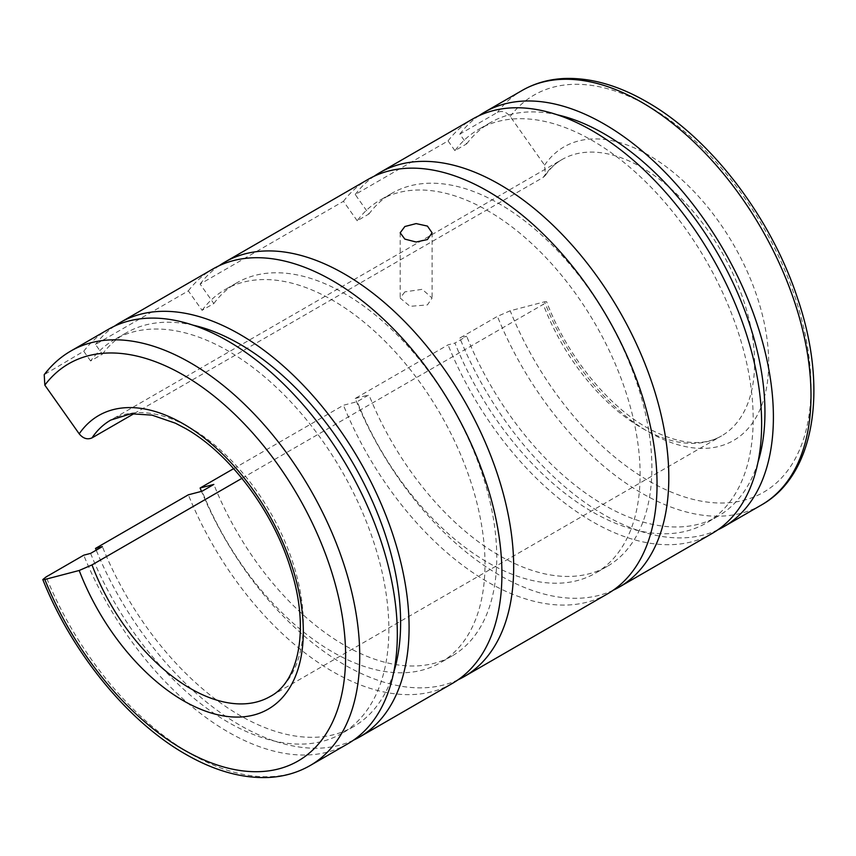 <?xml version="1.0" encoding="UTF-8"?>
<svg xmlns="http://www.w3.org/2000/svg" width="856" height="856" viewBox="0 0 856 856"><rect width="100%" height="100%" fill="white"/><g stroke="black" fill="none" stroke-linecap="round" stroke-linejoin="round"><path stroke-width="0.64" stroke-dasharray="4.28 3.21" d="M717.81 529.843A239.316 138.169 60 0 1 459.822 338.067L497.411 316.367L510.187 310.792L544.577 301.804L546.61 301.697L543.271 304.372L241.927 478.344M134.157 413.555L543.271 177.353L545.411 175.352L544.577 165.155L510.187 116.448C506.303 111.772 502.044 110.424 497.411 112.414L459.822 134.125L466.691 143.851L454.921 150.635A227.354 131.268 60 0 1 478.739 129.331A227.354 131.268 60 0 1 653.931 190.246A227.354 131.268 60 0 1 753.173 419.044A227.354 131.268 60 0 1 706.093 523.123A227.354 131.268 60 0 1 454.921 343.063L466.691 336.269L459.822 338.067M757.956 462.326A227.354 131.268 60 0 1 717.852 516.339A227.354 131.268 60 0 1 466.691 336.269M613.217 590.233A239.316 138.169 60 0 1 355.219 398.457L448.052 344.861L454.921 343.063M712.074 533.491A239.316 138.169 60 0 1 448.052 344.861M454.921 150.635L448.052 140.908L355.219 194.505L368.957 213.968L357.198 220.762A215.391 124.355 60 0 1 380.118 200.079A215.391 124.355 60 0 1 546.096 257.784A215.391 124.355 60 0 1 640.117 474.545A215.391 124.355 60 0 1 595.509 573.145A215.391 124.355 60 0 1 357.198 401.657L368.957 394.862L355.219 398.457M368.957 213.968A215.391 124.355 60 0 1 391.888 193.296A215.391 124.355 60 0 1 557.866 251.001A215.391 124.355 60 0 1 651.876 467.761A215.391 124.355 60 0 1 607.268 566.362A215.391 124.355 60 0 1 368.957 394.862M458.088 679.792A239.316 138.169 60 0 1 201.481 491.365M233.656 468.639L343.459 405.252L357.198 401.657M607.482 593.871A239.316 138.169 60 0 1 343.459 405.252M404.856 291.875L400.18 298.059L410.035 306.341L427.422 304.897L432.087 298.059L422.243 289.317L404.856 291.875M347.761 743.821A239.316 138.169 60 0 1 83.738 555.191M357.198 220.762L343.459 201.299L200.101 284.074L213.84 303.527L202.08 310.321L188.341 290.858L95.508 344.454L102.367 354.181L90.608 360.975A227.354 131.268 60 0 1 114.415 339.671A227.354 131.268 60 0 1 289.617 400.576A227.354 131.268 60 0 1 388.859 629.385A227.354 131.268 60 0 1 341.779 733.464A227.354 131.268 60 0 1 90.608 553.393M393.642 672.655A227.354 131.268 60 0 1 353.539 726.669A227.354 131.268 60 0 1 102.367 546.61M353.496 740.173A239.316 138.169 60 0 1 96.225 550.162M452.353 683.43A239.316 138.169 60 0 1 188.341 494.811M202.08 310.321A215.391 124.355 60 0 1 225 289.638A215.391 124.355 60 0 1 390.978 347.343A215.391 124.355 60 0 1 484.999 564.104A215.391 124.355 60 0 1 440.391 662.705A215.391 124.355 60 0 1 202.08 491.216M213.84 303.527A215.391 124.355 60 0 1 236.759 282.855A215.391 124.355 60 0 1 402.737 340.56A215.391 124.355 60 0 1 496.758 557.32A215.391 124.355 60 0 1 452.15 655.921A215.391 124.355 60 0 1 213.84 484.421M90.608 360.975L83.738 351.249L44.223 374.65M200.101 284.074A239.316 138.169 60 0 1 219.061 265.777M188.341 290.858A239.316 138.169 60 0 1 213.037 268.912M95.508 344.454A239.316 138.169 60 0 1 114.458 326.157M102.367 354.181A227.354 131.268 60 0 1 126.185 332.877A227.354 131.268 60 0 1 193.017 325.152M83.738 351.249A239.316 138.169 60 0 1 108.434 329.303M343.459 201.299A239.316 138.169 60 0 1 368.155 179.353M355.219 194.505A239.316 138.169 60 0 1 374.179 176.208M448.052 140.908A239.316 138.169 60 0 1 472.747 118.973M466.691 143.851A227.354 131.268 60 0 1 490.499 122.547A227.354 131.268 60 0 1 557.331 114.811M459.822 134.125A239.316 138.169 60 0 1 478.782 115.828M761.433 504.987A239.316 138.169 60 0 1 641.765 493.142A239.316 138.169 60 0 1 497.411 316.367M510.187 116.448A229.355 132.412 60 0 1 648.816 106.401A229.355 132.412 60 0 1 810.996 387.297A229.355 132.412 60 0 1 648.816 480.922A229.355 132.412 60 0 1 510.187 310.792M543.271 177.353A159.548 92.116 60 0 1 561.996 159.558L110.724 420.093A159.548 92.116 60 0 1 190.503 428A159.548 92.116 60 0 1 303.313 623.403A159.548 92.116 60 0 1 270.271 696.442L721.544 435.907A159.548 92.116 60 0 1 641.765 428A159.548 92.116 60 0 1 543.271 304.372M545.411 175.352C550.034 168.514 555.565 163.25 561.996 159.558A159.548 92.116 60 0 1 641.765 167.466A159.548 92.116 60 0 1 754.585 362.869A159.548 92.116 60 0 1 721.544 435.907C702.327 447.003 677.396 444.2 646.751 427.508C606.604 404.845 566.255 354.47 546.61 301.697M544.577 165.155A169.52 97.873 60 0 1 648.816 155.246A169.52 97.873 60 0 1 768.688 362.869A169.52 97.873 60 0 1 648.816 432.077A169.52 97.873 60 0 1 544.577 301.804M310.161 765.532A239.316 138.169 60 0 1 190.503 753.676A239.316 138.169 60 0 1 46.149 576.901M46.149 372.949A239.316 138.169 60 0 1 70.845 351.014M497.411 112.414A239.316 138.169 60 0 1 522.106 90.469M717.852 516.339L706.093 523.123M607.268 566.362L595.509 573.145M353.539 726.669L341.779 733.464M452.15 655.921L440.391 662.705M432.087 232.811L432.087 298.059M400.18 232.811L400.18 298.059M236.759 282.855L225 289.638M126.185 332.877L114.415 339.671M391.888 193.296L380.118 200.079M490.499 122.547L478.739 129.331"/><path stroke-width="1.28" d="M478.782 115.828A239.316 138.169 60 0 1 484.517 112.179A239.316 138.169 60 0 1 668.932 176.293A239.316 138.169 60 0 1 773.396 417.14A239.316 138.169 60 0 1 723.834 526.697A239.316 138.169 60 0 1 717.81 529.843M557.331 114.811A227.354 131.268 60 0 1 764.943 412.25A227.354 131.268 60 0 1 757.956 462.326M374.179 176.208A239.316 138.169 60 0 1 379.914 172.57A239.316 138.169 60 0 1 564.339 236.684A239.316 138.169 60 0 1 668.803 477.53A239.316 138.169 60 0 1 619.241 587.088A239.316 138.169 60 0 1 613.217 590.233M379.914 172.57L472.747 118.973A239.316 138.169 60 0 1 657.173 183.088A239.316 138.169 60 0 1 761.637 423.934A239.316 138.169 60 0 1 712.074 533.491L619.241 587.088M219.061 265.777A239.316 138.169 60 0 1 224.796 262.129A239.316 138.169 60 0 1 409.211 326.243A239.316 138.169 60 0 1 513.675 567.089A239.316 138.169 60 0 1 464.113 676.647A239.316 138.169 60 0 1 458.088 679.792M201.481 491.365A239.316 138.169 60 0 1 200.101 488.016L233.656 468.639M224.796 262.129L368.155 179.353A239.316 138.169 60 0 1 552.58 243.479A239.316 138.169 60 0 1 657.044 484.314A239.316 138.169 60 0 1 607.482 593.871L464.113 676.647M241.927 478.344L91.999 564.907L79.201 570.481L44.822 579.48L42.8 579.576L46.149 576.901L83.738 555.191L90.608 553.393L102.367 546.61L95.508 548.407L188.341 494.811L202.08 491.216L213.84 484.421L200.101 488.016M70.845 351.014A239.316 138.169 60 0 1 190.503 362.869A239.316 138.169 60 0 1 359.723 655.974A239.316 138.169 60 0 1 310.161 765.532L347.761 743.821A239.316 138.169 60 0 0 397.323 634.264A239.316 138.169 60 0 0 292.859 393.418A239.316 138.169 60 0 0 108.434 329.303L70.845 351.014C60.573 356.963 51.692 364.849 44.223 374.65L44.822 385.125L79.201 433.832C83.096 438.518 87.355 439.877 91.999 437.898L134.157 413.555M193.017 325.152A227.354 131.268 60 0 1 400.619 622.59A227.354 131.268 60 0 1 393.642 672.655M114.458 326.157A239.316 138.169 60 0 1 120.204 322.519A239.316 138.169 60 0 1 304.618 386.634A239.316 138.169 60 0 1 409.082 627.48A239.316 138.169 60 0 1 359.52 737.037A239.316 138.169 60 0 1 353.496 740.173M96.225 550.162A239.316 138.169 60 0 1 95.508 548.407M120.204 322.519L213.037 268.912A239.316 138.169 60 0 1 397.452 333.038A239.316 138.169 60 0 1 501.916 573.873A239.316 138.169 60 0 1 452.353 683.43L359.52 737.037M404.856 226.519L416.134 223.598L427.422 226.08L432.087 232.811L427.422 239.541L416.134 242.023L404.856 239.113L400.18 232.811L404.856 226.519M761.433 504.987C815.329 474.759 828.169 388.1 797.717 298.798C771.224 217.478 710.491 137.912 646.751 101.832C618.043 85.279 590.48 77.5 564.051 78.517C548.707 79.255 534.722 83.246 522.106 90.469A239.316 138.169 60 0 1 641.765 102.324A239.316 138.169 60 0 1 810.996 395.429A239.316 138.169 60 0 1 761.433 504.987L723.834 526.697M91.999 437.898A159.548 92.116 60 0 1 110.724 420.093L130.904 413.78L151.961 415.117L175.448 423.206L185.517 428.492C229.569 453.209 273.449 511.492 290.815 569.197C309.979 628.764 298.819 681.708 270.271 696.442A159.548 92.116 60 0 1 190.503 688.545A159.548 92.116 60 0 1 91.999 564.907M79.201 433.832A169.52 97.873 60 0 1 183.452 423.923A169.52 97.873 60 0 1 303.313 631.546A169.52 97.873 60 0 1 183.452 700.754A169.52 97.873 60 0 1 79.201 570.481M44.822 385.125A229.355 132.412 60 0 1 183.452 375.078A229.355 132.412 60 0 1 345.621 655.974A229.355 132.412 60 0 1 183.452 749.61A229.355 132.412 60 0 1 44.822 579.48M310.161 765.532C297.556 772.754 283.593 776.734 268.27 777.483C241.831 778.511 214.246 770.742 185.517 754.168C127.747 721.319 72.15 653.021 42.8 579.576M522.106 90.469L484.517 112.179"/></g></svg>
